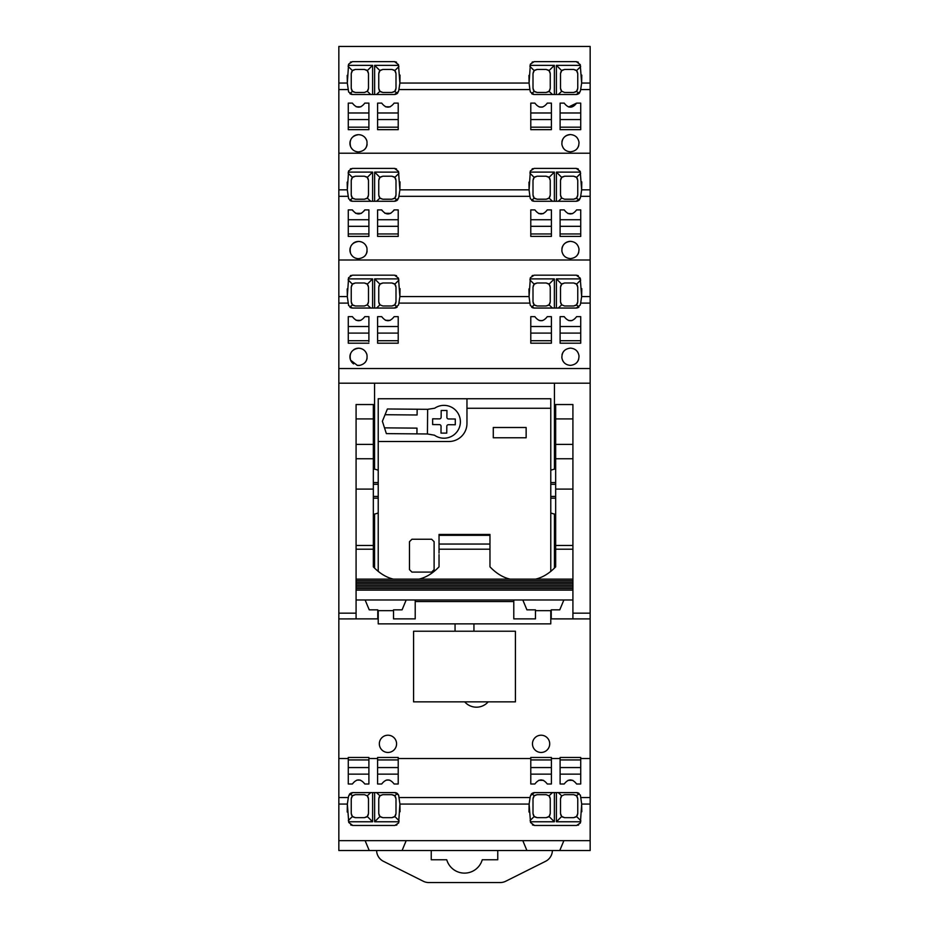 <?xml version="1.0" encoding="UTF-8"?>
<svg xmlns="http://www.w3.org/2000/svg" width="929" height="929" viewBox="0 0 929 929"><rect width="100%" height="100%" fill="white"/><g stroke="black" fill="none" stroke-linecap="round" stroke-linejoin="round"><path stroke-width="1.39" d="M338.841 368.523L590.159 368.523L590.159 46.45L338.841 46.45L338.841 758.529L348.282 758.529L348.282 759.934L368.894 759.934L368.894 758.529L377.604 758.529L377.604 759.934L398.216 759.934L398.216 758.529L530.784 758.529L530.784 759.934L551.396 759.934L551.396 758.529L560.106 758.529L560.106 759.934L580.718 759.934L580.718 758.529L590.159 758.529L590.159 618.9L554.439 618.9M338.841 850.523L338.841 840.664L590.159 840.664L590.159 850.523L338.841 850.523M338.841 804.061L347.353 804.061L348.329 797.546L338.841 797.546L338.841 840.664M338.841 797.546L338.841 758.529M338.841 383.189L590.159 383.189L590.159 368.523M590.159 383.189L590.159 618.9M347.353 804.061L348.77 822.502L352.718 825.463L394.848 825.463L398.634 822.966L399.923 804.061L529.112 804.061L530.529 822.502L534.477 825.463L576.607 825.463L580.393 822.966L581.682 804.061L590.159 804.061L590.159 758.529M590.159 804.061L590.159 840.664M554.439 383.189L554.439 469.145A22.993 22.993 0 0 0 550.781 470.271M374.561 383.189L374.561 469.145A22.993 22.993 0 0 1 378.219 470.271M378.219 512.936A22.993 22.993 0 0 1 374.561 514.062L374.561 568.142M374.561 618.877L338.841 618.911M348.282 757.46L368.894 757.46L348.282 757.46L348.282 759.039M368.894 757.46L368.894 759.039M377.604 757.46L398.216 757.46L377.604 757.46L377.604 759.039M398.216 757.46L398.216 759.039M530.784 757.46L551.396 757.46L530.784 757.46L530.784 759.039M551.396 757.483L551.396 759.039M560.106 757.46L580.718 757.46L560.106 757.46L560.106 759.039M580.718 757.483L580.718 759.039M550.781 512.936A22.993 22.993 0 0 0 554.439 514.062L554.439 568.142M541.084 752.455A8.628 8.628 0 0 1 532.468 743.827A8.628 8.628 0 0 1 541.084 735.211A8.628 8.628 0 0 1 549.713 743.827A8.628 8.628 0 0 1 541.084 752.455M488.189 701.859A15.607 15.607 0 0 1 464.697 701.859M455.059 631.232L455.059 623.87L455.059 631.232M473.941 623.87L473.941 631.232L473.941 623.87M387.95 735.211A8.628 8.628 0 0 1 396.578 743.827A8.628 8.628 0 0 1 387.95 752.455A8.628 8.628 0 0 1 379.334 743.827A8.628 8.628 0 0 1 387.95 735.211M338.841 613.163L356.086 613.163M338.841 296.595L347.318 296.595L348.607 305.536L352.393 308.045L394.523 308.045L398.471 305.072L398.913 303.109L529.89 303.109L530.366 305.536L534.152 308.045L576.282 308.045L580.23 305.072L580.671 303.109L590.159 303.109M570.29 365.364A8.628 8.628 0 0 0 570.429 365.364L570.452 365.364C576.143 364.691 578.988 361.486 578.999 355.761C578.07 351.057 575.214 348.514 570.429 348.12C564.646 348.816 561.801 352.068 561.882 357.897C562.858 362.496 565.703 364.992 570.406 365.364A8.628 8.628 0 0 0 570.685 365.364M551.396 326.52L551.396 316.661L547.286 316.661C543.151 322.038 539.017 322.038 534.883 316.661L530.784 316.661L530.784 326.52L551.396 326.52L551.396 333.093L530.784 333.093L530.784 343.196L551.396 343.196L530.784 343.196L530.784 341.617M551.396 341.617L551.396 343.196L551.396 340.722L530.784 340.722M530.784 326.52L530.784 333.093M539.25 320.517L542.571 320.598M560.106 326.52L580.718 326.52L580.718 316.661L576.607 316.661C572.473 322.038 568.339 322.038 564.205 316.661L560.106 316.661L560.106 343.196L580.718 343.196L560.106 343.196L560.106 341.617M568.571 320.517L571.892 320.598M580.718 326.52L580.718 333.093L560.106 333.093M580.718 341.617L580.718 343.196L580.718 340.722L560.106 340.722M366.92 354.681C365.608 350.628 362.821 348.468 358.571 348.201C351.685 349.385 349.037 353.38 350.605 360.173L357.305 365.364L359.825 365.364C365.341 363.889 367.698 360.336 366.92 354.681A8.628 8.628 0 0 0 353.775 349.652M348.282 341.617L348.282 343.196L368.894 343.196L348.282 343.196L348.282 340.722L368.894 340.722L368.894 333.093L348.282 333.093L348.282 340.722M348.282 326.52L368.894 326.52L368.894 316.661L364.795 316.661C360.661 322.038 356.527 322.038 352.393 316.661L348.282 316.661L348.282 333.093M356.051 320.273L360.789 320.4M368.894 326.52L368.894 333.093M368.894 341.617L368.894 340.722M398.216 326.52L398.216 316.661L394.117 316.661C389.983 322.038 385.849 322.038 381.714 316.661L377.604 316.661L377.604 326.52L398.216 326.52L398.216 333.093L377.604 333.093L377.604 343.196L398.216 343.196L377.604 343.196L377.604 341.617M398.216 341.617L398.216 343.196L398.216 340.722L377.604 340.722M377.604 326.52L377.604 333.093M385.372 320.273L390.11 320.4M338.841 259.992L590.159 259.992M347.318 296.595L348.607 277.69A66.447 66.447 0 0 0 348.421 278.619M590.159 296.595L581.647 296.595L580.23 278.154L576.282 275.181L534.152 275.181L530.366 277.69L529.077 296.595L399.888 296.595L398.471 278.154L394.523 275.181L352.393 275.181L348.607 277.69M338.841 189.83L347.318 189.83L348.607 198.76L352.393 201.268L394.523 201.268L398.471 198.307L398.913 196.333L529.89 196.333L530.366 198.76L534.152 201.268L576.282 201.268L580.23 198.307L580.671 196.333L590.159 196.333M570.429 241.343C564.646 242.039 561.801 245.302 561.882 251.12C562.869 255.73 565.715 258.227 570.429 258.599C576.131 257.925 578.988 254.732 578.999 248.984C578.07 244.281 575.214 241.737 570.429 241.343A8.628 8.628 0 0 0 561.917 248.6M560.106 219.743L580.718 219.743L580.718 209.896L576.607 209.896C572.473 215.273 568.339 215.273 564.205 209.896L560.106 209.896L560.106 236.419L580.718 236.419L560.106 236.419L560.106 234.84M567.956 213.542L572.682 213.6M580.718 219.743L580.718 226.316L560.106 226.316M580.718 234.84L580.718 236.419L580.718 233.957L560.106 233.957M551.396 219.743L551.396 209.896L547.286 209.896C543.151 215.273 539.017 215.273 534.883 209.896L530.784 209.896L530.784 219.743L551.396 219.743L551.396 226.316L530.784 226.316L530.784 236.419L551.396 236.419L530.784 236.419L530.784 234.84M551.396 234.84L551.396 236.419L551.396 233.957L530.784 233.957M530.784 219.743L530.784 226.316M538.634 213.542L543.36 213.6M398.216 234.84L398.216 236.419L398.216 233.957L377.604 233.957L377.604 236.419L398.216 236.419M377.604 234.84L377.604 236.419M382.144 210.732L381.714 209.896L377.604 209.896L381.714 209.896L377.604 209.896L377.604 233.957M384.861 213.275L390.784 213.356M393.687 210.732L394.117 209.896L398.216 209.896L394.117 209.896L398.216 209.896L398.216 226.316L377.604 226.316M368.894 234.84L368.894 236.419L368.894 233.957L348.282 233.957L348.282 236.419L368.894 236.419M348.282 234.84L348.282 236.419M352.823 210.732L352.393 209.896L348.282 209.896L352.393 209.896L348.282 209.896L348.282 233.957M355.54 213.275L361.462 213.356M364.365 210.732L364.795 209.896L368.894 209.896L364.795 209.896L368.894 209.896L368.894 226.316L348.282 226.316M358.571 258.692C364.842 257.797 367.617 254.209 366.92 247.915C365.608 243.851 362.821 241.691 358.571 241.435C351.685 242.62 349.037 246.603 350.605 253.396C352.196 256.752 354.843 258.517 358.571 258.692A8.628 8.628 0 0 1 350.291 247.625M338.841 153.215L590.159 153.215M347.318 189.83L348.607 170.924A66.447 66.447 0 0 0 348.421 171.842M590.159 189.83L581.647 189.83L580.23 171.377L576.282 168.416L534.152 168.416L530.366 170.924L529.077 189.83L399.888 189.83L398.471 171.377L394.523 168.416L352.393 168.416L348.607 170.924M338.841 83.053L347.318 83.053L348.607 91.994L352.393 94.503L394.523 94.503L398.471 91.53L398.913 89.567L529.89 89.567L530.366 91.994L534.152 94.503L576.282 94.503L580.23 91.53L580.671 89.567L590.159 89.567M570.429 134.577C564.646 135.274 561.801 138.526 561.882 144.355C562.869 148.965 565.715 151.45 570.429 151.822C576.131 151.16 578.988 147.955 578.999 142.218C578.07 137.515 575.214 134.96 570.429 134.577A8.628 8.628 0 0 0 561.917 141.835M568.629 106.986L576.607 103.119C572.473 108.496 568.339 108.496 564.205 103.119L560.106 103.119L560.106 129.654L580.718 129.654L560.106 129.654L560.106 128.074M560.106 112.978L580.718 112.978L580.718 119.551L560.106 119.551M580.718 128.074L580.718 129.654L580.718 127.18L560.106 127.18M551.396 112.978L551.396 103.119L547.286 103.119C543.151 108.496 539.017 108.496 534.883 103.119L530.784 103.119L530.784 112.978L551.396 112.978L551.396 119.551L530.784 119.551L530.784 129.654L551.396 129.654L530.784 129.654L530.784 128.074M551.396 128.074L551.396 129.654L551.396 127.18L530.784 127.18M530.784 112.978L530.784 119.551M539.308 106.986L542.699 107.032M398.216 128.074L398.216 129.654L377.604 129.654L398.216 129.654L398.216 127.18L377.604 127.18L377.604 129.654L377.604 128.074M377.604 112.978L398.216 112.978L398.216 103.119L394.117 103.119C389.983 108.496 385.849 108.496 381.714 103.119L377.604 103.119L377.604 127.18M385.465 106.765L390.192 106.835M398.216 112.978L398.216 119.551L377.604 119.551M368.894 128.074L368.894 129.654L348.282 129.654L368.894 129.654L368.894 127.18L348.282 127.18L348.282 129.654L348.282 128.074M348.282 112.978L368.894 112.978L368.894 103.119L364.795 103.119C360.661 108.496 356.527 108.496 352.393 103.119L348.282 103.119L348.282 127.18M356.144 106.765L360.87 106.835M368.894 112.978L368.894 119.551L348.282 119.551M358.571 151.915C364.842 151.032 367.617 147.432 366.92 141.138C365.608 137.086 362.821 134.926 358.571 134.659C351.685 135.843 349.037 139.838 350.605 146.631C352.196 149.987 354.843 151.752 358.571 151.915A8.628 8.628 0 0 1 350.291 140.848M347.318 83.053L348.607 64.147A66.447 66.447 0 0 0 348.421 65.076M590.159 83.053L581.647 83.053L580.23 64.612L576.282 61.639L534.152 61.639L530.366 64.147L529.077 83.053L399.888 83.053L398.471 64.612L394.523 61.639L352.393 61.639L348.607 64.147M365.12 840.664L369.231 850.523M551.396 774.136L530.784 774.136L530.784 783.995L534.883 783.995C539.017 778.618 543.151 778.618 547.286 783.995L551.396 783.995L551.396 759.934M543.535 780.348L538.808 780.279M530.784 774.136L530.784 767.563L551.396 767.563M398.216 774.136L377.604 774.136L377.604 783.995L381.714 783.995C385.849 778.618 389.983 778.618 394.117 783.995L398.216 783.995L398.216 759.934M389.692 780.128L386.301 780.081M377.604 774.136L377.604 767.563L398.216 767.563M368.894 774.136L348.282 774.136L348.282 783.995L352.393 783.995C356.527 778.618 360.661 778.618 364.795 783.995L368.894 783.995L368.894 759.934M360.371 780.128L356.98 780.081M348.282 774.136L348.282 767.563L368.894 767.563M399.923 804.061L398.634 795.119L394.848 792.611L352.718 792.611L348.77 795.584L348.329 797.546M581.682 804.061L580.393 795.119L576.607 792.611L534.477 792.611L530.529 795.584L530.087 797.546L399.11 797.546M580.718 774.136L560.106 774.136L560.106 783.995L564.205 783.995C568.339 778.618 572.473 778.618 576.607 783.995L580.718 783.995L580.718 759.934M572.856 780.348L568.13 780.279M560.106 774.136L560.106 767.563L580.718 767.563M581.647 296.595L580.671 303.109M581.647 189.83L580.671 196.333M581.647 83.053L580.671 89.567M559.769 850.523L563.88 840.664M590.159 613.163L572.914 613.163M529.077 296.595L529.89 303.109M399.888 296.595L398.913 303.109M400.027 288.652L399.9 296.514M398.913 280.082L394.802 284.193L391.899 282.985L382.864 282.985L379.961 284.193L374.642 278.886L398.646 278.909M394.523 308.045L395.742 307.859M396.486 307.545L397.147 307.093M352.393 308.045L351.243 307.882M350.639 307.65L349.931 307.22M372.599 308.045L372.599 278.886L348.363 278.886L348.166 279.919L352.439 284.193L351.243 287.096L351.243 301.879L352.439 304.817L349.908 307.209M347.341 296.862L347.191 288.919M581.786 288.652L581.647 296.514M580.671 280.082L576.561 284.193L573.657 282.985L564.623 282.985L561.72 284.193L556.401 278.886L580.404 278.909M576.282 308.045L577.501 307.859M578.244 307.545L578.906 307.093M534.152 308.045L533.002 307.882M532.398 307.65L531.69 307.22L534.198 304.817L537.101 305.989L546.206 305.989L549.039 304.817L552.465 308.045M530.366 277.69A66.447 66.447 0 0 0 530.18 278.619M554.358 308.045L554.358 278.886L530.122 278.886L529.925 279.919L534.198 284.193L533.002 287.096L533.002 301.879L534.198 304.817M529.1 296.862L528.949 288.919M564.507 350.477A8.628 8.628 0 0 0 562.01 354.866M562.568 360.289A8.628 8.628 0 0 0 565.029 363.471M576.05 363.285A8.628 8.628 0 0 0 578.709 359.163M577.908 352.439A8.628 8.628 0 0 0 576.143 350.279M357.119 365.341A8.628 8.628 0 0 0 359.941 365.352M364.992 362.589A8.628 8.628 0 0 0 367.071 358.304M350.465 353.844A8.628 8.628 0 0 0 353.601 363.889M576.282 275.181L578.302 275.716M532.828 275.402L532.085 275.739M394.523 275.181L396.544 275.716M351.069 275.402L350.326 275.739M529.077 189.83L529.89 196.333M399.888 189.83L398.913 196.333M400.027 181.887L399.9 189.748M398.913 173.305L394.802 177.416L391.899 176.22L382.864 176.22L379.961 177.416L374.642 172.109L398.646 172.132M397.902 199.491L397.252 200.234M394.523 201.268L395.649 201.105M396.544 200.734L397.147 200.316M352.393 201.268L351.29 201.117M350.605 200.861L349.931 200.455M372.599 201.268L372.599 172.109L348.363 172.109L348.166 173.154L352.439 177.416L351.243 180.319L351.243 195.113L352.439 198.051L349.908 200.432M347.341 190.085L347.191 182.142M581.786 181.887L581.647 189.748M580.671 173.305L576.561 177.416L573.657 176.22L564.623 176.22L561.72 177.416L556.401 172.109L580.404 172.132M579.661 199.491L578.999 200.234M576.282 201.268L577.408 201.105M578.302 200.734L578.906 200.316M534.152 201.268L533.049 201.117M532.363 200.861L531.69 200.455L534.198 198.051L537.101 199.212L546.206 199.212L549.039 198.051L552.465 201.268M530.366 170.924A66.447 66.447 0 0 0 530.18 171.842M554.358 201.268L554.358 172.109L530.122 172.109L529.925 173.154L534.198 177.416L533.002 180.319L533.002 195.113L534.198 198.051M529.1 190.085L528.949 182.142M563.032 254.407A8.628 8.628 0 0 0 565.029 256.694M576.073 256.497A8.628 8.628 0 0 0 578.744 252.247M577.397 244.896A8.628 8.628 0 0 0 575.922 243.317M364.679 256.16A8.628 8.628 0 0 0 367.106 251.283M366.92 247.915A8.628 8.628 0 0 0 353.171 243.328M576.282 168.416L578.302 168.95M532.828 168.637L532.085 168.973M394.523 168.416L396.544 168.95M351.069 168.637L350.326 168.973M529.077 83.053L529.89 89.567M399.888 83.053L398.913 89.567M400.027 75.11L399.9 82.971M398.913 66.54L394.802 70.65L391.899 69.443L382.864 69.443L379.961 70.65L374.642 65.344L398.646 65.367M397.902 92.714L397.252 93.469M394.523 94.503L395.649 94.34M396.544 93.968L397.147 93.55M352.393 94.503L351.29 94.352M350.605 94.096L349.931 93.678M372.599 94.503L372.599 65.344L348.363 65.344L348.166 66.377L352.439 70.65L351.243 73.554L351.243 88.336L352.439 91.274L349.908 93.666M347.341 83.32L347.191 75.377M581.786 75.11L581.647 82.971M580.671 66.54L576.561 70.65L573.657 69.443L564.623 69.443L561.72 70.65L556.401 65.344L580.404 65.367M579.661 92.714L578.999 93.469M576.282 94.503L577.408 94.34M578.302 93.968L578.906 93.55M534.152 94.503L533.049 94.352M532.363 94.096L531.69 93.678L534.198 91.274L537.101 92.447L546.206 92.447L549.039 91.274L552.465 94.503M530.366 64.147A66.447 66.447 0 0 0 530.18 65.076M554.358 94.503L554.358 65.344L530.122 65.344L529.925 66.377L534.198 70.65L533.002 73.554L533.002 88.336L534.198 91.274M529.1 83.32L528.949 75.377M563.032 147.641A8.628 8.628 0 0 0 565.029 149.929M576.073 149.72A8.628 8.628 0 0 0 578.744 145.481M577.397 138.119A8.628 8.628 0 0 0 575.922 136.551M364.679 149.383A8.628 8.628 0 0 0 367.106 144.518M366.92 141.138A8.628 8.628 0 0 0 353.171 136.563M576.282 61.639L578.302 62.173M532.828 61.86L532.085 62.197M394.523 61.639L396.544 62.173M351.069 61.86L350.326 62.197M522.818 840.664L526.917 850.523M402.083 850.523L406.182 840.664M398.634 822.966A66.447 66.447 0 0 0 398.82 822.037M394.802 816.463L391.899 817.671L382.864 817.671L379.961 816.463L374.642 821.77L398.878 821.77L399.075 820.737L394.802 816.463L395.998 813.56L395.998 798.777L394.802 795.839L397.333 793.447L396.637 793.018M399.9 803.794L400.051 811.737M396.172 825.254L396.915 824.906M352.718 825.463L350.697 824.94M347.214 812.004L347.353 804.142M348.596 821.77L372.599 821.77L372.599 792.611M580.393 822.966A66.447 66.447 0 0 0 580.579 822.037M576.561 816.463L573.657 817.671L564.623 817.671L561.72 816.463L556.401 821.77L580.637 821.77L580.834 820.737L576.561 816.463L577.757 813.56L577.757 798.777L576.561 795.839L579.092 793.447M581.659 803.794L581.809 811.737M577.931 825.254L578.674 824.906M534.477 825.463L532.456 824.94M528.973 812.004L529.1 804.142M530.354 821.77L554.358 821.77L554.358 792.611M529.112 804.061L530.087 797.546M349.339 794.4L350.001 793.645M352.718 792.611L351.592 792.774M350.697 793.145L350.094 793.563M394.848 792.611L395.951 792.762M398.634 795.119L397.333 793.447M531.098 794.4L531.748 793.645M534.477 792.611L533.351 792.774M532.456 793.145L531.852 793.563M576.607 792.611L577.71 792.762M578.395 793.018L579.069 793.424M374.642 278.886L374.642 308.045M395.533 285.191L395.998 287.096L394.802 284.193M395.998 287.096L395.998 301.879L394.802 304.817L397.182 307.058M379.218 303.818L378.753 301.948L379.961 304.817L382.794 305.989L391.899 305.989L394.802 304.817M382.794 305.989L379.961 304.817L376.535 308.045M352.439 304.817L355.342 305.989L364.447 305.989L367.28 304.817L370.706 308.045M372.599 278.886L367.28 284.193L368.488 287.096L368.488 301.948L367.28 304.817L364.447 305.989M378.753 301.948L378.753 287.096L379.961 284.193M367.28 284.193L364.377 282.985L355.342 282.985L352.439 284.193M556.401 278.886L556.401 308.045M577.292 285.191L577.757 287.096L576.561 284.193M577.757 287.096L577.757 301.879L576.561 304.817L578.941 307.058M560.977 303.818L560.512 301.948L561.72 304.817L564.553 305.989L573.657 305.989L576.561 304.817M564.553 305.989L561.72 304.817L558.294 308.045M554.358 278.886L549.039 284.193L550.247 287.096L550.247 301.948L549.039 304.817M560.512 301.948L560.512 287.096L561.72 284.193M549.039 284.193L546.136 282.985L537.101 282.985L534.198 284.193M374.642 172.109L374.642 201.268M395.533 178.426L395.998 180.319L394.802 177.416M395.998 180.319L395.998 195.113L394.802 198.051L397.182 200.292M379.218 197.041L378.753 195.171L379.961 198.051L382.794 199.212L391.899 199.212L394.802 198.051M379.961 198.051L376.535 201.268M352.439 198.051L355.342 199.212L364.447 199.212L367.28 198.051L370.706 201.268M372.599 172.109L367.28 177.416L368.488 180.319L368.488 195.171L367.28 198.051M378.753 195.171L378.753 180.319L379.961 177.416M367.28 177.416L364.377 176.22L355.342 176.22L352.439 177.416M556.401 172.109L556.401 201.268M577.292 178.426L577.757 180.319L576.561 177.416M577.757 180.319L577.757 195.113L576.561 198.051L578.941 200.292M560.977 197.041L560.512 195.171L561.72 198.051L564.553 199.212L573.657 199.212L576.561 198.051M564.553 199.212L561.72 198.051L558.294 201.268M554.358 172.109L549.039 177.416L550.247 180.319L550.247 195.171L549.039 198.051M560.512 195.171L560.512 180.319L561.72 177.416M549.039 177.416L546.136 176.22L537.101 176.22L534.198 177.416M374.642 65.344L374.642 94.503M395.533 71.649L395.998 73.554L394.802 70.65M395.998 73.554L395.998 88.336L394.802 91.274L397.182 93.515M379.218 90.276L378.753 88.406L379.961 91.274L382.794 92.447L391.899 92.447L394.802 91.274M379.961 91.274L376.535 94.503M352.439 91.274L355.342 92.447L364.447 92.447L367.28 91.274L370.706 94.503M372.599 65.344L367.28 70.65L368.488 73.554L368.488 88.406L367.28 91.274L364.447 92.447M378.753 88.406L378.753 73.554L379.961 70.65M367.28 70.65L364.377 69.443L355.342 69.443L352.439 70.65M556.401 65.344L556.401 94.503M577.292 71.649L577.757 73.554L576.561 70.65M577.757 73.554L577.757 88.336L576.561 91.274L578.941 93.515M560.977 90.276L560.512 88.406L561.72 91.274L564.553 92.447L573.657 92.447L576.561 91.274M564.553 92.447L561.72 91.274L558.294 94.503M554.358 65.344L549.039 70.65L550.247 73.554L550.247 88.406L549.039 91.274M560.512 88.406L560.512 73.554L561.72 70.65M549.039 70.65L546.136 69.443L537.101 69.443L534.198 70.65M374.642 821.77L374.642 792.611M348.329 820.574L352.439 816.463L355.342 817.671L364.377 817.671L367.28 816.463L372.599 821.77M351.708 815.465L351.243 813.56L352.439 816.463M351.243 813.56L351.243 798.777L352.439 795.839L350.059 793.598M556.401 821.77L556.401 792.611M530.087 820.574L534.198 816.463L537.101 817.671L546.136 817.671L549.039 816.463L554.358 821.77M533.467 815.465L533.002 813.56L534.198 816.463M533.002 813.56L533.002 798.777L534.198 795.839L531.818 793.598M368.023 796.838L368.488 798.708L367.28 795.839L364.447 794.667L355.342 794.667L352.439 795.839M364.447 794.667L367.28 795.839L370.706 792.611M394.802 795.839L391.899 794.667L382.794 794.667L379.961 795.839L376.535 792.611M379.218 815.465L378.753 813.56L379.961 816.463M378.753 813.56L378.753 798.708L379.961 795.839M368.488 798.708L368.488 813.56L367.28 816.463M549.782 796.838L550.247 798.708L549.039 795.839L546.206 794.667L537.101 794.667L534.198 795.839M546.206 794.667L549.039 795.839L552.465 792.611M576.561 795.839L573.657 794.667L564.553 794.667L561.72 795.839L558.294 792.611M560.977 815.465L560.512 813.56L561.72 816.463M560.512 813.56L560.512 798.708L561.72 795.839L564.553 794.667M550.247 798.708L550.247 813.56L549.039 816.463M391.899 282.985L394.198 283.693M382.864 282.985L380.565 283.693M379.218 285.191L378.753 287.096M391.899 305.989L394.221 305.293M395.557 303.783L395.998 301.879M355.342 305.989L353.02 305.293M351.685 303.783L351.243 301.879M368.023 303.818L368.488 301.948M364.377 282.985L366.688 283.693M368.023 285.191L368.488 287.096M355.342 282.985L353.043 283.693M351.708 285.191L351.243 287.096M573.657 282.985L575.957 283.693M564.623 282.985L562.312 283.693M560.977 285.191L560.512 287.096M573.657 305.989L575.98 305.293M577.315 303.783L577.757 301.879M537.101 305.989L534.779 305.293M533.443 303.783L533.002 301.879M546.206 305.989L548.47 305.293M549.782 303.818L550.247 301.948M546.136 282.985L548.435 283.693M549.782 285.191L550.247 287.096M537.101 282.985L534.802 283.693M533.467 285.191L533.002 287.096M391.899 176.22L394.198 176.928M382.864 176.22L380.565 176.928M379.218 178.426L378.753 180.319M391.899 199.212L394.221 198.527M395.557 197.006L395.998 195.113M382.794 199.212L380.53 198.516M355.342 199.212L353.02 198.527M351.685 197.006L351.243 195.113M364.447 199.212L366.711 198.516M368.023 197.041L368.488 195.171M364.377 176.22L366.688 176.928M368.023 178.426L368.488 180.319M355.342 176.22L353.043 176.928M351.708 178.426L351.243 180.319M573.657 176.22L575.957 176.928M564.623 176.22L562.312 176.928M560.977 178.426L560.512 180.319M573.657 199.212L575.98 198.527M577.315 197.006L577.757 195.113M537.101 199.212L534.779 198.527M533.443 197.006L533.002 195.113M546.206 199.212L548.47 198.516M549.782 197.041L550.247 195.171M546.136 176.22L548.435 176.928M549.782 178.426L550.247 180.319M537.101 176.22L534.802 176.928M533.467 178.426L533.002 180.319M391.899 69.443L394.198 70.151M382.864 69.443L380.565 70.151M379.218 71.649L378.753 73.554M391.899 92.447L394.221 91.75M395.557 90.241L395.998 88.336M382.794 92.447L380.53 91.75M355.342 92.447L353.02 91.75M351.685 90.241L351.243 88.336M368.023 90.276L368.488 88.406M364.377 69.443L366.688 70.151M368.023 71.649L368.488 73.554M355.342 69.443L353.043 70.151M351.708 71.649L351.243 73.554M573.657 69.443L575.957 70.151M564.623 69.443L562.312 70.151M560.977 71.649L560.512 73.554M573.657 92.447L575.98 91.75M577.315 90.241L577.757 88.336M537.101 92.447L534.779 91.75M533.443 90.241L533.002 88.336M546.206 92.447L548.47 91.75M549.782 90.276L550.247 88.406M546.136 69.443L548.435 70.151M549.782 71.649L550.247 73.554M537.101 69.443L534.802 70.151M533.467 71.649L533.002 73.554M391.899 794.667L394.221 795.363M395.557 796.873L395.998 798.777M391.899 817.671L394.198 816.963M395.533 815.465L395.998 813.56M382.864 817.671L380.565 816.963M355.342 817.671L353.043 816.963M364.377 817.671L366.688 816.963M368.023 815.465L368.488 813.56M355.342 794.667L353.02 795.363M351.685 796.873L351.243 798.777M573.657 794.667L575.98 795.363M577.315 796.873L577.757 798.777M573.657 817.671L575.957 816.963M577.292 815.465L577.757 813.56M564.623 817.671L562.312 816.963M537.101 817.671L534.802 816.963M546.136 817.671L548.435 816.963M549.782 815.465L550.247 813.56M537.101 794.667L534.779 795.363M533.443 796.873L533.002 798.777M382.794 794.667L380.53 795.363M379.218 796.838L378.753 798.708M560.977 796.838L560.512 798.708M348.282 759.934L348.282 767.563M377.604 759.934L377.604 767.563M530.784 759.934L530.784 767.563M560.106 759.934L560.106 767.563M398.216 340.722L398.216 333.093M551.396 340.722L551.396 333.093M580.718 340.722L580.718 333.093M348.282 219.743L368.894 219.743M352.625 210.384A6.735 6.735 0 0 1 352.393 209.896C356.527 215.273 360.661 215.273 364.795 209.896M368.894 233.957L368.894 226.316M377.604 219.743L398.216 219.743M381.947 210.384A6.735 6.735 0 0 1 381.714 209.896C385.849 215.273 389.983 215.273 394.117 209.896M398.216 233.957L398.216 226.316M551.396 233.957L551.396 226.316M580.718 233.957L580.718 226.316M368.894 127.18L368.894 119.551M398.216 127.18L398.216 119.551M551.396 127.18L551.396 119.551M580.718 112.978L580.718 103.119L576.607 103.119M580.718 127.18L580.718 119.551M376.617 850.523A12.321 12.321 0 0 0 383.433 861.311L423.299 881.249A12.321 12.321 0 0 0 428.803 882.55L500.197 882.55A12.321 12.321 0 0 0 505.701 881.249L545.567 861.311A12.321 12.321 0 0 0 552.383 850.523M431.242 850.523L431.242 859.755L446.744 859.755A18.475 18.475 0 0 0 482.256 859.755L497.758 859.755L497.758 850.523M413.579 701.859L515.421 701.859L515.421 631.232L413.579 631.232L413.579 701.859M378.219 610.667L378.219 623.87L550.781 623.87L550.781 610.667M550.781 571.463L550.781 398.75L378.219 398.75L378.219 571.463M513.783 601.539L415.217 601.539M378.219 441.507L448.893 441.507A18.069 18.069 0 0 0 466.962 423.438L466.962 398.75M550.781 408.261L466.962 408.261M526.139 437.768L526.139 427.503L493.287 427.503L493.287 437.768L526.139 437.768M434.11 541.7L434.11 569.628L431.648 572.09L411.93 572.09L409.468 569.628L409.468 541.7L411.93 539.238L431.648 539.238L434.11 541.7L431.648 539.238M434.11 569.628L431.648 572.09L434.11 569.628M411.93 572.09L409.468 569.628M409.468 541.7L411.93 539.238M432.647 421.696A11.322 11.322 0 0 0 432.647 421.789L432.647 418.816L439.475 418.874A1.637 1.637 0 0 0 441.136 417.249L441.194 410.467L446.942 410.467L446.884 417.295A1.637 1.637 0 0 0 448.51 418.956L455.291 419.014L455.291 421.789A11.322 11.322 0 0 1 455.291 421.894L455.291 421.789M455.291 421.894L455.291 424.762L448.463 424.704A1.637 1.637 0 0 0 446.803 426.33L446.744 433.111L440.996 433.111L441.054 426.283A1.637 1.637 0 0 0 439.429 424.623L432.647 424.565L432.647 421.789M427.642 409.329L434.714 408.214A16.432 16.432 0 0 1 460.389 421.929A16.432 16.432 0 0 1 434.482 435.202L427.433 433.971L427.642 409.329L417.144 409.236L417.098 414.984L385.059 414.717L382.376 421.267L386.371 433.622L416.935 433.878L416.982 428.13L384.501 427.851M427.433 433.971L416.935 433.878M385.059 414.717L387.405 408.981L417.144 409.236M373.33 418.921L356.086 418.921L356.086 404.533L373.33 404.533L373.33 566.829C379.589 573.344 386.29 577.455 393.443 579.139M373.33 563.299L373.33 566.829M365.12 599.983L369.231 609.842L377.778 609.842L377.778 618.877L356.086 618.877L356.086 458.74L373.33 458.752M356.086 418.921L356.086 458.74M356.086 489.107L373.33 489.107M489.966 549.202L439.034 549.202L439.034 544.046L489.966 544.046L489.966 566.829C496.214 573.344 502.914 577.455 510.067 579.139M535.557 579.139C542.71 577.455 549.411 573.356 555.67 566.829L555.67 404.533L572.914 404.533L572.914 418.921L555.67 418.921M555.67 489.107L572.914 489.107L572.914 579.139L356.086 579.139M418.933 579.139C426.086 577.455 432.786 573.356 439.034 566.829L439.034 554.601M439.034 549.202L439.034 553.092M555.67 496.423L550.781 496.423M378.219 496.423L373.33 496.423M555.67 484.323L550.781 484.323M378.219 484.323L373.33 484.323M356.086 599.983L572.914 599.983L572.914 579.139M356.086 590.124L572.914 590.124M393.524 610.667L377.778 610.667M489.966 554.601L489.966 566.829M489.966 544.046L489.966 534.465L439.034 534.465L439.034 544.046M555.67 563.299L555.67 566.829M406.182 599.983L402.083 609.842L393.524 609.842L393.524 618.877L415.217 618.877L415.217 599.983M513.783 599.983L513.783 618.877L535.464 618.877L535.464 609.842L526.917 609.842L522.818 599.983M563.88 599.983L559.769 609.842L551.234 609.842L551.234 618.877L572.914 618.877L572.914 599.983M551.234 610.667L535.464 610.667M572.914 489.107L572.914 458.752L555.67 458.752M572.914 458.752L572.914 418.921M338.841 303.109L348.131 303.109M338.841 196.333L348.131 196.333M338.841 89.567L348.131 89.567M590.159 797.546L580.869 797.546M356.086 444.376L373.33 444.376M373.33 545.462L356.086 545.462M373.33 549.202L356.086 549.202M572.914 549.202L555.67 549.202M572.914 545.462L555.67 545.462M489.966 535.325L439.034 535.325M555.67 444.376L572.914 444.376M555.67 482.569L550.781 482.569M378.219 482.569L373.33 482.569M555.67 498.176L550.781 498.176M378.219 498.176L373.33 498.176M572.914 588.545L356.086 588.545M572.914 586.977L356.086 586.977M572.914 585.409L356.086 585.409M572.914 583.842L356.086 583.842M572.914 582.274L356.086 582.274M572.914 580.706L356.086 580.706"/></g></svg>
